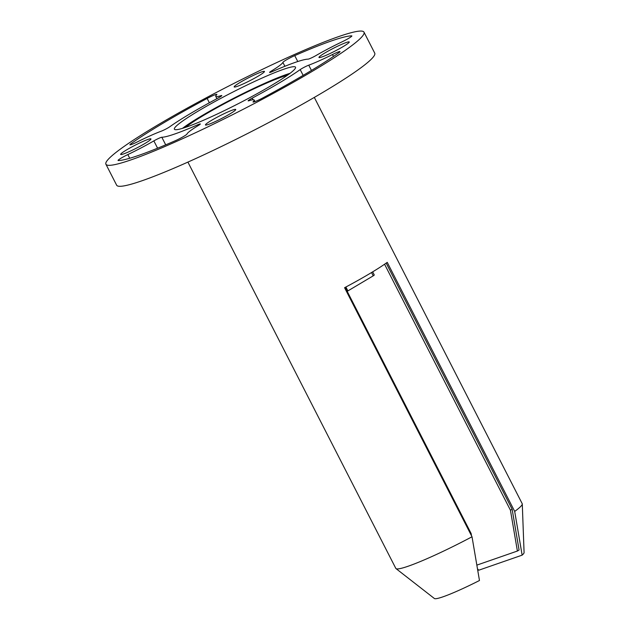 <?xml version="1.0" encoding="UTF-8"?>
<svg xmlns="http://www.w3.org/2000/svg" width="630" height="630" viewBox="0 0 630 630"><rect width="100%" height="100%" fill="white"/><g stroke="black" fill="none" stroke-linecap="round" stroke-linejoin="round"><path stroke-width="0.94" d="M345.886 287.012L347.886 290.91L373.228 275.845L371.543 272.538M372.661 271.861L374.283 275.042L373.228 275.845M347.886 290.91L347.177 291.312M290.076 73.3A68.04 6.402 -27.1 0 0 286.225 74.561A68.04 6.402 -27.1 0 0 182.511 128.339M187.905 162.099L395.805 568.378A71.001 6.678 -27.1 0 0 396.002 568.606L434.369 598.5A50.439 4.749 -27.1 0 0 443.118 596.775A50.439 4.749 -27.1 0 0 479.469 580.513L472.02 536.784L344.571 287.713A71.001 6.678 -27.1 0 0 387.237 262.348L514.694 511.418A71.001 6.678 -27.1 0 0 522.286 503.984A71.001 6.678 -27.1 0 0 522.207 503.693L314.307 97.414M396.002 568.606A71.001 6.678 -27.1 0 0 408.311 566.173A71.001 6.678 -27.1 0 0 472.02 536.784M185.535 127.37A62.866 5.914 152.9 0 1 230.226 100.611A62.866 5.914 152.9 0 1 282.524 76.758A62.866 5.914 152.9 0 1 287.524 75.175M514.694 511.418L522.136 555.148A50.439 4.749 -27.1 0 0 524.081 552.589L522.286 503.984M522.136 555.148L478.792 570.205L477.69 569.071M232.738 109.99A17.01 1.599 -27.1 0 0 215.468 118.117A17.01 1.599 -27.1 0 0 205.451 124.96A17.01 1.599 -27.1 0 0 208.443 124.433A17.01 1.599 -27.1 0 0 225.713 116.314A17.01 1.599 -27.1 0 0 235.73 109.462A17.01 1.599 -27.1 0 0 232.738 109.99M316.055 55.503A5.914 0.559 152.9 0 1 308.999 58.921A5.914 0.559 152.9 0 1 308.094 59.149A84.31 7.938 152.9 0 0 272.239 71.607A5.914 0.559 152.9 0 1 270.624 72.253A5.914 0.559 152.9 0 1 269.585 72.434A5.914 0.559 152.9 0 1 271.388 71.017A37.721 3.552 -27.1 0 0 282.894 62.386A8.875 0.835 152.9 0 1 294.738 55.621A134.599 12.671 152.9 0 1 351.65 35.855A8.875 0.835 152.9 0 1 351.855 35.918A8.875 0.835 152.9 0 1 342.082 41.824A37.721 3.552 -27.1 0 0 316.055 55.503M303.156 75.379L300.195 69.599A5.914 0.559 152.9 0 1 308.755 65.174A37.721 3.552 -27.1 0 0 332.482 54.526A8.875 0.835 152.9 0 1 338.436 51.888A8.875 0.835 152.9 0 1 340.003 51.613A8.875 0.835 152.9 0 1 338.956 52.652A134.599 12.671 152.9 0 1 262.765 97.949A8.875 0.835 152.9 0 1 253.032 102.013A8.875 0.835 152.9 0 1 253.252 101.635A37.721 3.552 -27.1 0 0 254.166 100.028A37.721 3.552 -27.1 0 0 248.952 100.729A5.914 0.559 152.9 0 1 248.133 100.831A5.914 0.559 152.9 0 1 252.189 98.146L253.016 99.753M346.256 42.509A17.01 1.599 -27.1 0 0 328.986 50.628A17.01 1.599 -27.1 0 0 318.969 57.472A17.01 1.599 -27.1 0 0 321.961 56.944A17.01 1.599 -27.1 0 0 339.231 48.825A17.01 1.599 -27.1 0 0 349.248 41.982A17.01 1.599 -27.1 0 0 346.256 42.509M215.318 94.665A8.875 0.835 152.9 0 1 216.877 94.39A8.875 0.835 152.9 0 1 216.665 94.76A37.721 3.552 -27.1 0 0 215.743 96.366A37.721 3.552 -27.1 0 0 220.965 95.673A5.914 0.559 152.9 0 1 221.784 95.563A5.914 0.559 152.9 0 1 217.72 98.256A84.31 7.938 152.9 0 0 169.714 126.795A5.914 0.559 152.9 0 1 161.162 131.221A37.721 3.552 -27.1 0 0 137.427 141.868A8.875 0.835 152.9 0 1 129.906 144.782A8.875 0.835 152.9 0 1 130.953 143.742A134.599 12.671 152.9 0 1 207.144 98.445A8.875 0.835 152.9 0 1 215.318 94.665M261.466 71.962A17.01 1.599 -27.1 0 0 244.196 80.089A17.01 1.599 -27.1 0 0 234.179 86.932A17.01 1.599 -27.1 0 0 237.171 86.404A17.01 1.599 -27.1 0 0 254.441 78.278A17.01 1.599 -27.1 0 0 264.458 71.434A17.01 1.599 -27.1 0 0 261.466 71.962M147.948 139.451A17.01 1.599 -27.1 0 0 130.678 147.57A17.01 1.599 -27.1 0 0 120.661 154.421A17.01 1.599 -27.1 0 0 123.661 153.893A17.01 1.599 -27.1 0 0 140.931 145.766A17.01 1.599 -27.1 0 0 150.948 138.923A17.01 1.599 -27.1 0 0 147.948 139.451M186.37 127.079A68.04 6.402 152.9 0 1 174.384 129.189A68.04 6.402 152.9 0 1 214.46 101.808A68.04 6.402 152.9 0 1 283.539 69.316A68.04 6.402 152.9 0 1 295.525 67.205A68.04 6.402 152.9 0 1 255.457 94.587A68.04 6.402 152.9 0 1 186.37 127.079M105.919 164.233L116.652 185.204A144.955 13.639 -27.1 0 0 142.183 180.708A144.955 13.639 -27.1 0 0 289.359 111.478A144.955 13.639 -27.1 0 0 374.732 53.141L363.998 32.162A144.955 13.639 -27.1 0 0 338.46 36.666A144.955 13.639 -27.1 0 0 191.284 105.887A144.955 13.639 -27.1 0 0 105.919 164.233A144.955 13.639 -27.1 0 0 131.45 159.729A144.955 13.639 -27.1 0 0 278.625 90.507A144.955 13.639 -27.1 0 0 363.998 32.162M198.103 125.63L197.678 124.795A5.914 0.559 152.9 0 1 200.324 123.96A5.914 0.559 152.9 0 1 198.521 125.378A37.721 3.552 -27.1 0 0 187.015 134.009A8.875 0.835 152.9 0 1 175.171 140.773A134.599 12.671 152.9 0 1 138.844 155.334A134.599 12.671 152.9 0 1 118.259 160.54A8.875 0.835 152.9 0 1 118.054 160.477A8.875 0.835 152.9 0 1 127.835 154.571A37.721 3.552 -27.1 0 0 153.854 140.892A5.914 0.559 152.9 0 1 161.815 137.245L165.706 144.845M197.678 124.795A84.31 7.938 152.9 0 1 174.754 133.985A84.31 7.938 152.9 0 1 161.815 137.245M300.195 69.599A84.31 7.938 152.9 0 1 252.189 98.146M470.563 533.933L471.153 533.578L345.177 287.39M471.153 533.578L471.539 535.839M477.028 565.063L517.395 551.037L510.442 510.221L384.568 264.238M510.442 510.221L512.135 509.221L386.19 263.104M512.135 509.221L519.081 550.037L517.395 551.037M294.738 55.621L297.762 61.527M130.953 143.742L131.363 144.546M209.365 102.777L207.144 98.445M157.595 148.207L153.854 140.892M127.835 154.571L129.725 158.272M271.388 71.017L271.79 71.796M284.886 66.276L282.894 62.386M221.217 96.162L220.965 95.673M308.755 65.174L311.448 70.442M333.475 56.456L332.482 54.526M253.252 101.635L253.465 102.052M215.743 96.366L216.925 98.682M254.166 100.028L254.969 101.603"/></g></svg>
